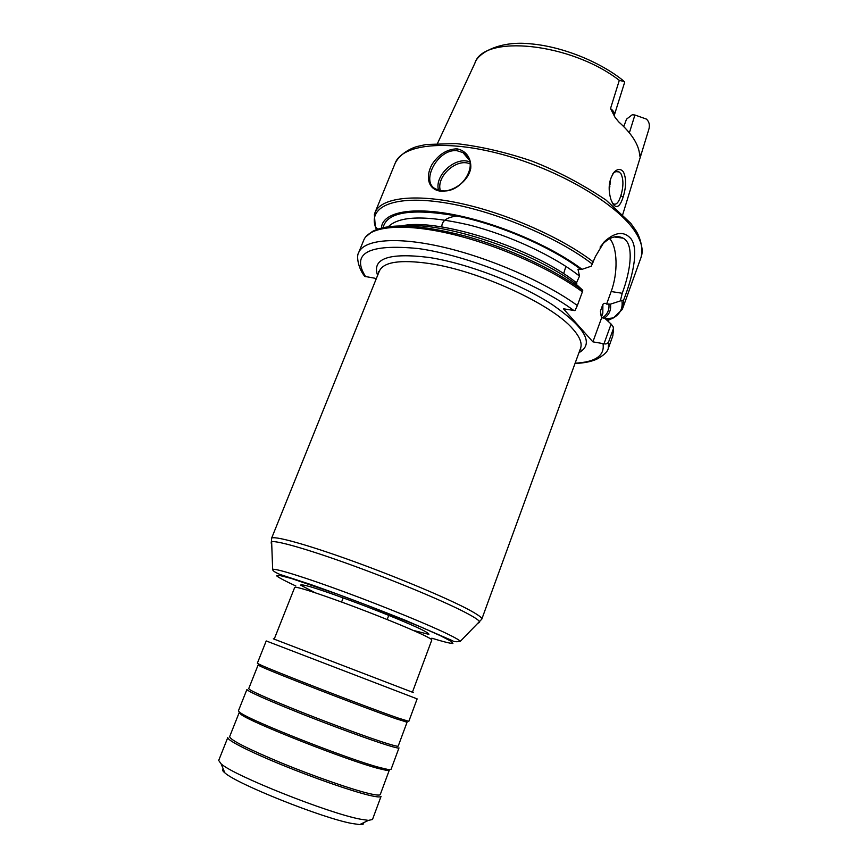 <?xml version="1.0" encoding="UTF-8"?>
<svg xmlns="http://www.w3.org/2000/svg" width="868" height="868" viewBox="0 0 868 868"><rect width="100%" height="100%" fill="white"/><g stroke="black" fill="none" stroke-linecap="round" stroke-linejoin="round"><path stroke-width="1.3" d="M363.497 822.755C364.115 824.101 362.857 824.708 359.71 824.578L352.169 823.515C322.798 818.329 236.074 783.695 224.79 772.791C222.371 770.773 221.828 769.482 223.195 768.896M360.296 819.164C328.549 813.316 233.177 775.308 221.123 763.851L218.693 760.455L227.817 737.507C226.581 739.916 248.324 751.145 281.058 764.556C313.728 777.956 351.551 791.095 369.182 795.283C376.679 797.052 380.64 797.41 381.063 796.336L372.491 819.49L368.412 820.39L360.296 819.164M241.152 714.581C251.536 722.653 347.005 760.281 377.906 768.375L386.488 770.372L389.287 770.198L380.282 794.502C379.869 795.544 375.963 795.175 368.575 793.417C351.225 789.251 314.075 776.328 281.981 763.178C247.857 748.921 230.4 740.089 229.629 736.672L239.199 712.585L241.152 714.581L238.44 710.794L246.903 689.507C248.215 691.622 266.194 699.619 300.849 713.518C333.399 726.44 370.679 740.068 387.768 745.33C395.027 747.565 398.77 748.422 398.998 747.89L391.045 769.384L388.235 769.536L379.522 767.486C348.155 759.218 250.917 720.907 240.425 712.791M406.007 721.46L407.081 722.154L398.217 746.089C397.989 746.599 394.311 745.742 387.15 743.518C370.343 738.299 333.713 724.899 301.738 712.216C267.68 698.577 250.006 690.733 248.693 688.693L258.122 664.975L259.38 665.17M407.081 722.154L396.329 718.867C365.819 708.418 268.57 670.714 259.695 665.919L258.122 664.975M397.945 717.966C366.969 707.301 267.919 668.913 258.957 664.139L257.362 663.195L266.216 640.942L417.139 698.881L408.828 721.341L397.945 717.966M413.276 692.545L273.322 638.815M600.092 247.087L602.609 244.092C610.095 236.877 616.931 234.892 623.115 238.157C634.606 243.995 630.494 271.217 622.226 293.276L620.338 300.925L610.464 304.147L606.602 304.093C605.43 302.965 604.193 303.062 602.88 304.364L600.417 311.156L601.35 316.657L601.741 317.482L605.202 318.664L611.115 324.057L603.998 343.761L592.898 341.851L563.43 308.791L574.952 310.625L577.372 305.525C545.288 282.165 489.964 257.959 443.125 247.12C396.209 236.248 363.746 239.546 358.603 252.762L363.757 240.143C369.074 226.494 401.656 222.74 448.55 233.383C495.357 243.973 550.507 268.212 582.395 291.843L577.372 305.525M362.705 273.333L364.864 276.415L375.095 278.27L376.094 279.16M603.998 343.761C606.092 344.346 607.665 343.652 608.707 341.688L613.405 328.657L613.123 326.672L611.115 324.057M620.338 300.925L623.636 300.046C631.437 280.006 639.749 250.179 630.949 238.7C623.994 230.855 615.097 231.886 604.236 241.803L595.372 256.581L591.292 266.183L582.037 269.33C551.495 246.186 497.874 223.195 454.116 214.721C410.249 206.193 382.256 212.627 381.432 227.969M603.965 318.447C609.119 314.954 611.289 310.18 610.464 304.147M623.452 171.983C620.956 168.75 617.973 168.652 614.511 171.701C608.88 179.372 607.708 188.725 610.996 199.748L613.22 204.425C616.931 208.776 620.24 206.269 623.159 196.917C626.295 186.783 626.392 178.472 623.452 171.983M648.667 129.875L640.649 156.034L639.792 156.121L639.618 154.851C639.293 149.969 637.362 144.706 633.846 139.064C630.276 133.412 625.22 127.672 618.678 121.856L615.021 117.31L610.519 108.543L619.307 80.355C570.601 42.586 483.226 34.167 474.872 63.223L437.57 143.307M612.83 173.763L613.209 173.372C615.238 171.463 617.202 170.985 619.101 171.951L620.935 173.687C623.604 179.275 623.571 186.642 620.826 195.799C618.634 202.591 616.161 205.26 613.405 203.796L612.179 202.645M609.195 190.07L610.562 178.569M440.315 190.461C435.986 176.323 457.132 157.488 470.174 163.987M469.816 161.969C455.95 155.784 434.347 175.206 438.459 190.027M441.183 190.591L436.42 189.257C419.591 182.985 437.58 148.168 457.067 150.728L462.926 152.584C481.469 161.98 461.396 194.855 441.183 190.591M456.937 148.829C447.063 149.188 438.796 154.309 432.145 164.204C425.157 176.703 428.043 189.289 440.087 191.112C452.662 192.284 468.232 181.662 470.749 168.338C471.498 158.16 465.921 150.511 456.937 148.829L457.067 150.728M403.381 225.886C444.145 221.676 533.668 251.677 576.439 284.498L582.526 290.021L582.395 291.843M601.741 317.482L592.898 341.851M609.748 238.602C617.615 247.706 618.135 272.91 611.159 291.529L606.602 304.093M575.929 284.118L579.499 276.111L578.023 269.33L582.037 269.33M640.649 156.034L639.336 152.486M614.218 115.965L614.36 115.043C614.848 113.1 613.567 110.941 610.519 108.543M648.873 129.213L649.036 128.594C649.904 124.612 649.025 121.444 646.389 119.079L634.909 114.999L629.365 132.869M623.745 126.641L626.522 119.155L632.219 114.793L634.909 114.999M614.36 115.043L624.526 82.699L624.493 81.625L619.307 80.355M468.536 158.518L467.917 158.475M468.47 158.377L467.798 158.334M412.452 692.111L431.797 639.998C431.982 639.423 428.922 637.644 422.629 634.66C407.938 627.694 374.889 614.305 345.41 603.434C313.912 591.943 297.008 586.594 294.719 587.376L274.234 639.054M413.135 630.352L428.911 634.378C429.259 633.727 426.166 631.806 419.667 628.616C407.591 623.007 387.953 614.848 366.057 606.396C344.14 598.03 324.089 590.956 311.352 587.039C304.386 585.065 300.805 584.424 300.632 585.13L315.041 592.703M378.35 273.572L378.556 271.543L379.359 271.076C383.537 261.919 400.191 259.413 429.324 263.525C479.201 270.718 552.178 304.386 572.804 328.961C579.791 336.827 582.374 343.283 580.551 348.307L580.833 349.186L579.629 350.824M578.956 352.679C594.341 343.988 585.661 328.104 552.883 305.037C520.279 283.608 467.375 263.308 428.825 257.427C388.777 252.523 371.71 258.512 377.613 275.395M580.551 348.307L481.794 619.155C482.272 617.832 478.214 614.826 469.599 610.139C448.55 598.703 397.49 577.22 351.171 560.533C304.776 543.802 272.378 535.1 271.51 538.431L379.359 271.076M575.126 363.182C595.535 362.108 604.833 355.62 603.021 343.695M573.932 310.57C537.032 283.25 466.973 255.279 418.17 248.53C368.368 243.745 350.835 253.12 365.58 276.642M478.615 623.018L479.7 621.933C479.201 620.468 475.143 617.69 467.516 613.6C447.009 602.598 398.206 582.07 352.983 565.61C307.684 549.119 274.472 539.722 271.207 541.903L271.293 543.433M481.794 619.155L460.257 641.365C459.584 640.269 455.733 637.98 448.702 634.53C429.79 625.22 386.076 607.274 345.779 592.399C305.417 577.48 275.666 568.247 272.661 569.354L271.51 538.431M431.83 638.197C442.713 641.56 449.743 643.34 452.901 643.524L451.154 641.3L440.423 635.712L421.381 627.195L366.567 605.072L337.142 594.059L291.181 578.424L279.474 575.397L276.675 575.875C279.149 577.86 285.561 581.235 295.901 586.019M580.193 349.272L580.811 349.261M575.017 363.475C583.828 363.117 591.054 361.706 596.685 359.222C603.585 355.489 607.437 351.941 608.229 348.589L612.841 335.753L613.405 328.657M608.229 348.589L608.707 341.688M606.83 320.14L612.439 318.024M641.04 257.416C643.752 249.908 641.43 240.805 634.074 230.118C615.499 203.079 558.862 169.802 502.55 154.537C446.174 139.13 402.253 144.305 395.222 163.054C399.985 153.755 411.106 148.037 417.562 146.399L426.134 144.5L455.939 143.567C480.058 146.291 505.306 152.095 531.672 160.992C556.996 170.844 581.788 183.864 606.038 200.074L630.808 223.336L635.691 230.27C639.217 235.499 643.741 247.315 641.04 257.416L622.931 307.728L623.636 300.046M607.394 320.65L613.426 317.905C620.132 313.956 622.964 308.324 621.944 301.022M601.936 315.692L602.815 313.272L602.88 304.364M602.316 317.916C607.437 314.487 609.618 309.811 608.859 303.887M563.647 273.735L565.882 266.378M456.937 216.013C446.705 217.315 441.671 220.971 441.823 226.971M623.159 196.917L620.826 195.799M609.162 187.217L609.933 186.826M593.386 261.984C561.921 237.745 507.129 213.452 460.376 203.372C413.548 193.249 380.716 198.002 375.019 212.552L395.222 163.054M375.92 227.232L376.907 229.369M582.732 290.454C554.641 269.514 508.116 247.836 465.042 235.998C419.678 224.378 388.755 222.881 372.296 231.528L365.656 236.931M592.41 264.143C557.484 237.007 492.991 210.186 443.884 202.624C394.604 194.931 368.629 206.389 375.269 226.483L376.419 229.553M622.226 293.276L611.159 291.529M580.377 269.08C550.475 246.588 498.612 224.28 455.884 215.796C411.161 208.168 386.9 212.096 383.103 227.579M579.499 276.111C554.11 255.995 509.31 235.119 468.959 224.942C426.362 215.166 399.508 215.731 388.397 226.656M576.894 283.142C534.938 248.715 437.971 217.445 401.884 225.875M601.112 316.06L600.417 311.156M609.336 184.58L610.378 184.016M464.369 153.528L463.729 153.517M465.194 154.189L464.282 154.168M467.613 156.945L466.583 156.891M468.178 157.846L467.331 157.781M359.71 824.578L368.412 820.39M224.79 772.791L221.123 763.851M386.488 770.372L388.235 769.536M405.269 721.807L407.016 720.982M259.695 665.919L258.957 664.139M342.958 598.443L341.58 602.023M388.549 615.944L387.182 619.524M460.257 641.365C456.481 642.049 453.704 641.745 451.913 640.454L405.117 620.197C371.07 606.569 339.627 594.678 310.777 584.522L279.876 574.399C274.852 572.283 272.443 570.601 272.661 569.354M613.448 328.516L613.589 332.108M622.931 307.728L622.117 309.583L613.426 317.905L605.397 318.827M647.365 134.117L622.779 214.407M613.209 173.372L614.511 171.701M612.765 203.72L613.405 203.796M616.009 171.636L619.079 171.951M462.948 152.584L469.187 159.972M364.734 276.317C357.963 268.147 356.336 255.876 358.603 252.762M377.591 229.119L375.269 226.483L374.379 214.483L375.019 212.552M604.236 241.803L602.609 244.092M623.094 238.147L614.229 236.975M623.593 80.898C600.038 61.726 562.225 46.59 531.042 43.877C499.957 40.275 477.639 53.1 474.872 63.223M602.815 313.272L601.481 316.95M468.438 158.323L467.754 158.28"/></g></svg>
